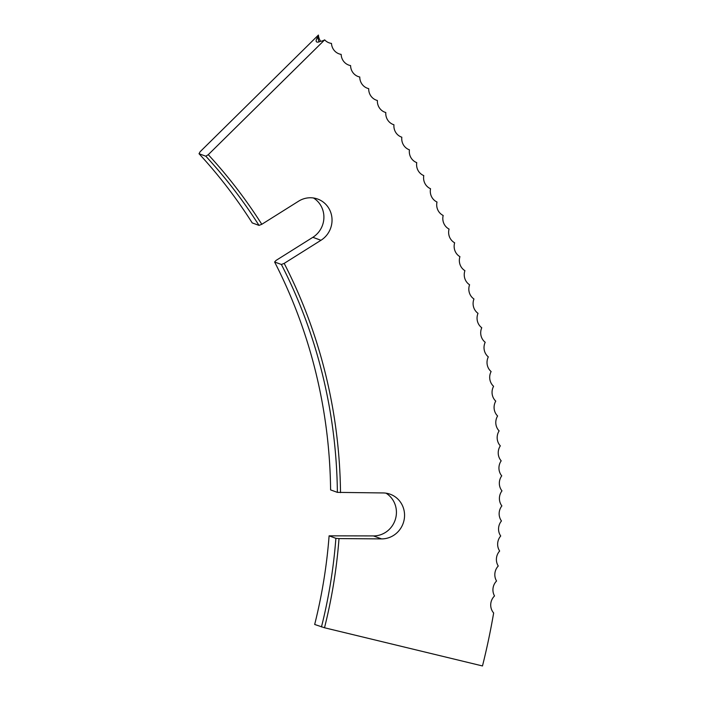 <?xml version="1.0" encoding="UTF-8"?>
<svg xmlns="http://www.w3.org/2000/svg" width="701" height="701" viewBox="0 0 701 701"><rect width="100%" height="100%" fill="white"/><g stroke="black" fill="none" stroke-linecap="round" stroke-linejoin="round"><path stroke-width="1.05" d="M316.887 42.051A15.326 3.882 -42.7 0 0 320.62 41.245A12.215 11.715 -70 0 1 318.42 35.05A13.275 3.365 -42.7 0 0 317.606 37.162A15.326 3.882 -42.7 0 0 316.458 41.771A15.326 3.882 -42.7 0 0 316.887 42.051M381.554 538.894L339.012 538.587A512.974 492.111 -70 0 1 324.51 627.763L314.679 624.468A510.433 489.666 -70 0 0 329.102 535.844L373.423 535.923L381.554 538.894A23.08 22.143 110 0 0 403.837 521.123A23.08 22.143 110 0 0 390.212 494.231A23.08 22.143 110 0 0 383.053 492.943L337.383 492.374A510.433 489.666 110 0 0 281.39 264.47L274.608 261.999A510.433 489.666 -70 0 1 330.6 489.894L337.383 492.374M373.423 535.923A23.08 22.143 110 0 0 395.706 518.153A23.08 22.143 110 0 0 385.997 493.162M274.608 261.999L276.054 260.421L312.848 237.315L320.97 240.277A23.08 22.143 110 0 0 331.319 225.941A23.08 22.143 110 0 0 317.693 199.049A23.08 22.143 110 0 0 298.582 201.196L261.797 224.302L259.002 225.389A510.433 489.666 110 0 0 205.805 156.2L208.276 154.676L324.668 39.869A12.215 11.715 110 0 0 331.477 43.418A12.215 11.715 110 0 0 341.159 54.389A12.215 11.715 110 0 0 350.588 65.587A12.215 11.715 110 0 0 359.779 77.005A12.215 11.715 110 0 0 368.708 88.641A12.215 11.715 110 0 0 377.383 100.488A12.215 11.715 110 0 0 385.795 112.528A12.215 11.715 110 0 0 393.944 124.769A12.215 11.715 110 0 0 401.813 137.203A12.215 11.715 110 0 0 409.419 149.821A12.215 11.715 110 0 0 416.736 162.623A12.215 11.715 110 0 0 423.781 175.592A12.215 11.715 110 0 0 430.537 188.727A12.215 11.715 110 0 0 437.003 202.019A12.215 11.715 110 0 0 443.181 215.47A12.215 11.715 110 0 0 449.061 229.069A12.215 11.715 110 0 0 454.651 242.8A12.215 11.715 110 0 0 459.935 256.671A12.215 11.715 110 0 0 464.912 270.665A12.215 11.715 110 0 0 469.591 284.772A12.215 11.715 110 0 0 473.955 298.994A12.215 11.715 110 0 0 478.012 313.329A12.215 11.715 110 0 0 481.762 327.753A12.215 11.715 110 0 0 485.197 342.272A12.215 11.715 110 0 0 488.308 356.879A12.215 11.715 110 0 0 491.112 371.556A12.215 11.715 110 0 0 493.592 386.304A12.215 11.715 110 0 0 495.756 401.112A12.215 11.715 110 0 0 497.596 415.973A12.215 11.715 110 0 0 499.121 430.887A12.215 11.715 110 0 0 500.321 445.845A12.215 11.715 110 0 0 501.189 460.829A12.215 11.715 110 0 0 501.741 475.839A12.215 11.715 110 0 0 501.977 490.866A12.215 11.715 110 0 0 501.881 505.903A12.215 11.715 110 0 0 501.46 520.948A12.215 11.715 110 0 0 500.716 535.985A12.215 11.715 110 0 0 499.655 551.012A12.215 11.715 110 0 0 498.262 566.014A12.215 11.715 110 0 0 496.553 580.998A12.215 11.715 110 0 0 494.529 595.946A12.215 11.715 110 0 0 493.653 612.972A682.301 654.541 110 0 1 482.481 665.95L324.51 627.763M312.848 237.315A23.08 22.143 110 0 0 323.187 222.971A23.08 22.143 110 0 0 313.478 197.989M329.102 535.844L335.884 538.324A510.433 489.666 110 0 1 321.461 626.948M205.805 156.2L199.023 153.729L200.153 151.705L318.42 35.05M208.276 154.676A512.974 492.111 -70 0 1 261.797 224.302M320.97 240.277L284.185 263.383A512.974 492.111 -70 0 1 340.511 492.637M339.012 538.587L335.884 538.324M284.185 263.383L281.39 264.47M317.606 37.162L319.008 41.815M199.023 153.729A510.433 489.666 -70 0 1 252.22 222.909L259.002 225.389M324.668 39.869A15.326 3.882 137.3 0 1 320.62 41.245"/></g></svg>
